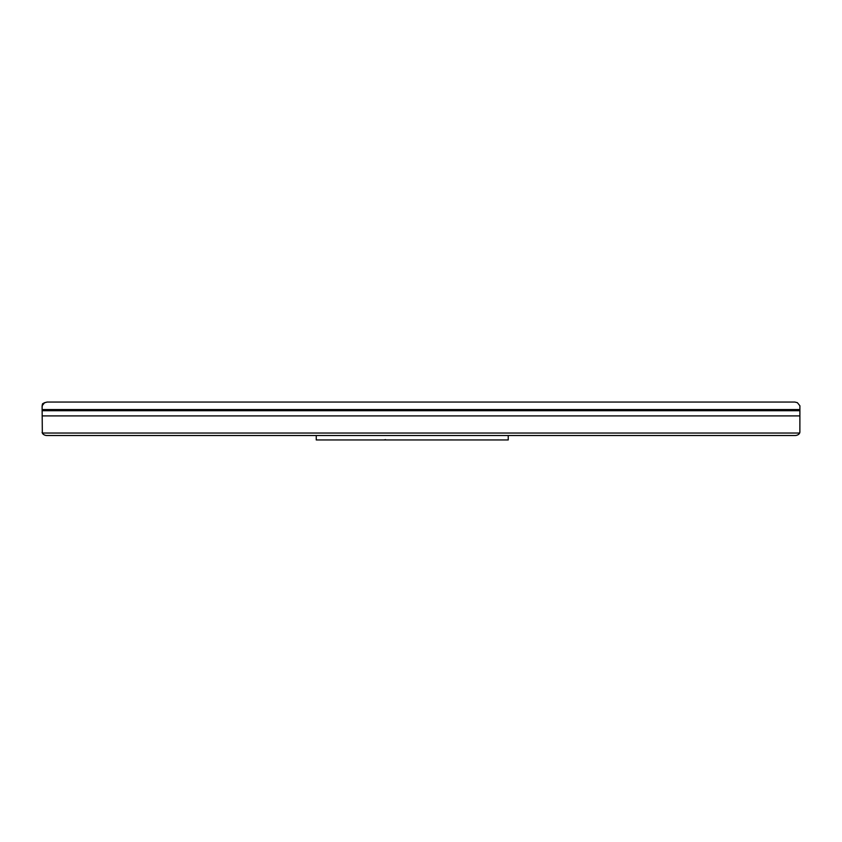 <?xml version="1.0" encoding="UTF-8"?>
<svg xmlns="http://www.w3.org/2000/svg" width="842" height="842" viewBox="0 0 842 842"><rect width="100%" height="100%" fill="white"/><g stroke="black" fill="none" stroke-linecap="round" stroke-linejoin="round"><path stroke-width="1.26" d="M100.703 402.055L169.916 402.055M675.116 402.055L177.999 402.055M750.896 402.055L683.199 402.055M44.563 402.771L47.152 402.055L44.626 402.665L42.1 405.77L42.332 433.03A5.052 3.568 180 0 0 47.152 435.535L794.848 435.535A5.052 3.568 180 0 0 799.668 433.03L799.9 431.893L799.668 433.03L42.332 433.03L42.1 432.367M797.163 402.613L794.848 402.055L797.374 402.665L799.9 405.77L799.868 432.367M42.1 408.117L42.374 404.181M794.848 402.055L758.979 402.055M84.537 402.055L47.152 402.055M794.932 402.055L47.068 402.055M42.626 403.739L44.626 402.665M383.815 439.945L385.594 439.629M508.231 435.535L508.231 439.945L316.255 439.945L316.255 435.535M454.543 439.945L447.607 439.934M376.879 439.934L378.121 439.945M799.9 409.549L42.1 409.549M799.9 410.707L42.1 410.707M799.9 415.906L42.1 415.906"/></g></svg>
